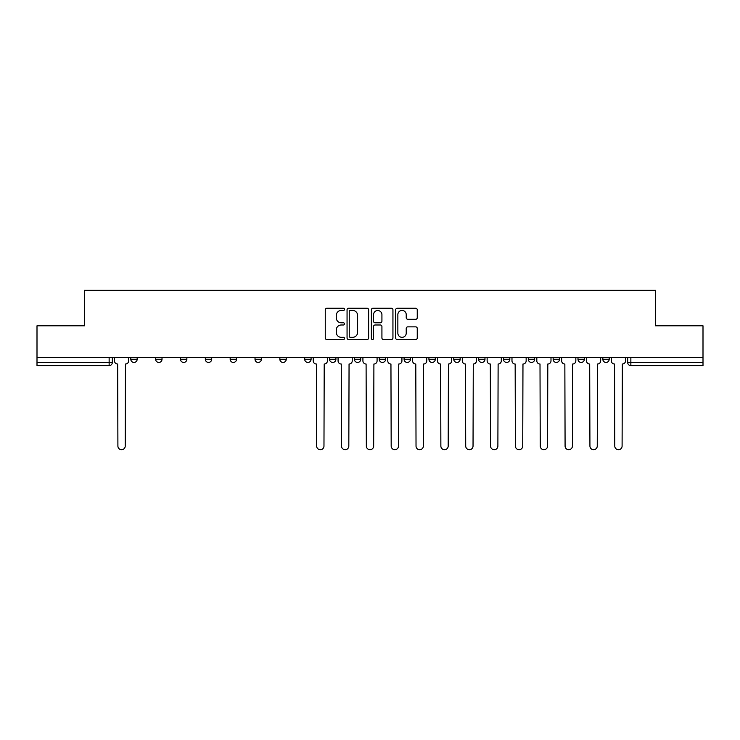 <?xml version="1.0" encoding="UTF-8"?>
<svg xmlns="http://www.w3.org/2000/svg" width="740" height="740" viewBox="0 0 740 740"><rect width="100%" height="100%" fill="white"/><g stroke="black" fill="none" stroke-linecap="round" stroke-linejoin="round"><path stroke-width="1.11" d="M344.516 309.357A1.091 1.091 0 0 0 343.425 308.266L326.821 308.266A1.563 1.563 0 0 0 325.258 309.829L325.258 337.967A1.563 1.563 0 0 0 326.821 339.531L343.425 339.531A1.091 1.091 0 0 0 344.516 338.43A1.091 1.091 0 0 0 343.425 337.338L341.279 337.338A5.004 5.004 0 0 1 336.275 332.334L336.275 329.994A5.004 5.004 0 0 1 341.279 324.989L343.425 324.989A1.091 1.091 0 0 0 344.516 323.898A1.091 1.091 0 0 0 343.425 322.797L341.279 322.797A5.004 5.004 0 0 1 336.275 317.802L336.275 315.453A5.004 5.004 0 0 1 341.279 310.449L343.425 310.449A1.091 1.091 0 0 0 344.516 309.357M553.141 357.494L553.141 359.252L559.514 359.252A3.182 3.182 0 0 1 556.323 362.434A3.182 3.182 0 0 1 553.141 359.252L553.141 357.494M528.295 357.494L528.295 359.252L534.668 359.252A3.182 3.182 0 0 1 531.487 362.434A3.182 3.182 0 0 1 528.295 359.252L528.295 357.494M404.077 357.494L404.077 359.252L410.45 359.252A3.182 3.182 0 0 1 407.268 362.434A3.182 3.182 0 0 1 404.077 359.252L404.077 357.494M329.55 357.494L329.55 359.252L335.923 359.252A3.182 3.182 0 0 1 332.732 362.434A3.182 3.182 0 0 1 329.55 359.252L329.55 357.494M279.859 357.494L279.859 359.252L286.232 359.252A3.182 3.182 0 0 1 283.05 362.434A3.182 3.182 0 0 1 279.859 359.252L279.859 357.494M255.023 357.494L255.023 359.252L261.387 359.252A3.182 3.182 0 0 1 258.204 362.434A3.182 3.182 0 0 1 255.023 359.252L255.023 357.494M205.332 359.252L205.332 357.494L205.332 359.252A3.182 3.182 0 0 0 208.513 362.434A3.182 3.182 0 0 1 205.332 359.252L211.705 359.252A3.182 3.182 0 0 1 208.513 362.434M155.641 359.252L155.641 357.494L155.641 359.252A3.182 3.182 0 0 0 158.832 362.434A3.182 3.182 0 0 1 155.641 359.252L162.014 359.252A3.182 3.182 0 0 1 158.832 362.434A3.182 3.182 0 0 0 162.014 359.252L162.014 357.494L162.014 359.252M415.686 319.282A1.563 1.563 0 0 0 417.249 317.719L417.249 309.829A1.563 1.563 0 0 0 415.686 308.266L397.241 308.266A1.563 1.563 0 0 0 395.678 309.829L395.678 337.967A1.563 1.563 0 0 0 397.241 339.531L415.686 339.531A1.563 1.563 0 0 0 417.249 337.967L417.249 328.43A1.563 1.563 0 0 0 415.686 326.867L407.786 326.867A1.563 1.563 0 0 0 406.223 328.43L406.223 333.157A4.181 4.181 0 0 1 402.042 337.338A4.181 4.181 0 0 1 397.861 333.157L397.861 314.63A4.181 4.181 0 0 1 402.042 310.449A4.181 4.181 0 0 1 406.223 314.63L406.223 317.719A1.563 1.563 0 0 0 407.786 319.282L415.686 319.282M37 357.494L37 325.804L84.462 325.804L84.462 290.293L655.538 290.293L655.538 325.804L703 325.804L703 357.494L37 357.494L37 362.434L112.323 362.434L112.323 357.494L112.323 362.434A3.182 3.182 0 0 1 109.141 365.625L37 365.625L37 362.434M368.631 309.829A1.563 1.563 0 0 0 367.068 308.266L348.623 308.266A1.563 1.563 0 0 0 347.06 309.829L347.06 337.967A1.563 1.563 0 0 0 348.623 339.531L367.068 339.531A1.563 1.563 0 0 0 368.631 337.967L368.631 309.829M372.932 308.266L391.377 308.266A1.563 1.563 0 0 1 392.94 309.829L392.94 337.967A1.563 1.563 0 0 1 391.377 339.531L383.486 339.531A1.563 1.563 0 0 1 381.923 337.967L381.923 326.553A1.563 1.563 0 0 0 380.36 324.989L375.115 324.989A1.563 1.563 0 0 0 373.552 326.553L373.552 338.43A1.091 1.091 0 0 1 372.461 339.531A1.091 1.091 0 0 1 371.369 338.43L371.369 309.829A1.563 1.563 0 0 1 372.932 308.266M627.677 357.494L627.677 362.434L703 362.434L703 365.625L630.859 365.625A3.182 3.182 0 0 1 627.677 362.434L627.677 357.494M703 357.494L703 362.434M602.832 357.494L602.832 359.252L609.196 359.252L609.196 357.494L609.196 359.252A3.182 3.182 0 0 1 606.014 362.434A3.182 3.182 0 0 1 602.832 359.252A3.182 3.182 0 0 0 606.014 362.434M584.36 359.252L584.36 357.494L584.36 359.252A3.182 3.182 0 0 1 581.168 362.434A3.182 3.182 0 0 1 577.986 359.252L584.36 359.252A3.182 3.182 0 0 1 581.168 362.434M577.986 357.494L577.986 359.252M559.514 357.494L559.514 359.252M534.668 357.494L534.668 359.252M509.823 357.494L509.823 359.252A3.182 3.182 0 0 1 506.641 362.434A3.182 3.182 0 0 1 503.459 359.252L509.823 359.252M503.459 357.494L503.459 359.252M484.977 357.494L484.977 359.252A3.182 3.182 0 0 1 481.796 362.434A3.182 3.182 0 0 1 478.613 359.252L484.977 359.252A3.182 3.182 0 0 1 481.796 362.434M478.613 357.494L478.613 359.252M460.141 357.494L460.141 359.252A3.182 3.182 0 0 1 456.95 362.434A3.182 3.182 0 0 1 453.768 359.252L460.141 359.252M453.768 357.494L453.768 359.252M435.296 357.494L435.296 359.252A3.182 3.182 0 0 1 432.105 362.434A3.182 3.182 0 0 1 428.923 359.252A3.182 3.182 0 0 0 432.105 362.434M428.923 357.494L428.923 359.252L435.296 359.252M410.45 357.494L410.45 359.252A3.182 3.182 0 0 1 407.268 362.434M385.605 357.494L385.605 359.252A3.182 3.182 0 0 1 382.423 362.434A3.182 3.182 0 0 1 379.241 359.252L385.605 359.252M379.241 357.494L379.241 359.252M360.759 357.494L360.759 359.252A3.182 3.182 0 0 1 357.577 362.434A3.182 3.182 0 0 1 354.395 359.252L360.759 359.252L360.759 357.494M354.395 357.494L354.395 359.252M335.923 357.494L335.923 359.252M311.078 357.494L311.078 359.252A3.182 3.182 0 0 1 307.896 362.434A3.182 3.182 0 0 1 304.704 359.252L311.078 359.252L311.078 357.494M304.704 357.494L304.704 359.252M286.232 359.252L286.232 357.494L286.232 359.252A3.182 3.182 0 0 1 283.05 362.434M261.387 359.252L261.387 357.494L261.387 359.252A3.182 3.182 0 0 1 258.204 362.434M236.541 357.494L236.541 359.252A3.182 3.182 0 0 1 233.359 362.434A3.182 3.182 0 0 1 230.177 359.252A3.182 3.182 0 0 0 233.359 362.434A3.182 3.182 0 0 0 236.541 359.252L236.541 357.494M230.177 357.494L230.177 359.252L236.541 359.252M211.705 357.494L211.705 359.252M186.859 357.494L186.859 359.252A3.182 3.182 0 0 1 183.677 362.434A3.182 3.182 0 0 1 180.486 359.252L186.859 359.252M180.486 357.494L180.486 359.252M137.168 357.494L137.168 359.252A3.182 3.182 0 0 1 133.986 362.434A3.182 3.182 0 0 1 130.804 359.252A3.182 3.182 0 0 0 133.986 362.434A3.182 3.182 0 0 0 137.168 359.252L137.168 357.494M130.804 357.494L130.804 359.252L137.168 359.252M350.344 310.449A1.091 1.091 0 0 0 349.252 311.549L349.252 336.247A1.091 1.091 0 0 0 350.344 337.338L352.61 337.338A5.004 5.004 0 0 0 357.614 332.334L357.614 315.453A5.004 5.004 0 0 0 352.61 310.449L350.344 310.449M381.923 314.713A4.181 4.181 0 0 0 377.742 310.532A4.181 4.181 0 0 0 373.552 314.713L373.552 321.234A1.563 1.563 0 0 0 375.115 322.797L380.36 322.797A1.563 1.563 0 0 0 381.923 321.234L381.923 314.713M114.478 357.494L114.478 360.843A3.182 3.182 0 0 0 117.66 364.025L117.9 446.044A3.663 3.663 0 0 0 121.563 449.707A3.663 3.663 0 0 0 125.227 446.044L125.467 364.025A3.182 3.182 0 0 0 128.649 360.843L128.649 357.494M313.224 357.494L313.224 360.843A3.182 3.182 0 0 0 316.415 364.025L316.646 446.044A3.663 3.663 0 0 0 320.309 449.707A3.663 3.663 0 0 0 323.972 446.044L324.213 364.025A3.182 3.182 0 0 0 327.404 360.843L327.404 357.494M338.069 357.494L338.069 360.843A3.182 3.182 0 0 0 341.251 364.025L341.492 446.044A3.663 3.663 0 0 0 345.154 449.707A3.663 3.663 0 0 0 348.818 446.044L349.058 364.025A3.182 3.182 0 0 0 352.24 360.843L352.24 357.494M362.914 357.494L362.914 360.843A3.182 3.182 0 0 0 366.096 364.025L366.337 446.044A3.663 3.663 0 0 0 370 449.707A3.663 3.663 0 0 0 373.663 446.044L373.904 364.025A3.182 3.182 0 0 0 377.086 360.843L377.086 357.494M387.76 357.494L387.76 360.843A3.182 3.182 0 0 0 390.942 364.025L391.183 446.044A3.663 3.663 0 0 0 394.846 449.707A3.663 3.663 0 0 0 398.509 446.044L398.749 364.025A3.182 3.182 0 0 0 401.931 360.843L401.931 357.494M412.596 357.494L412.596 360.843A3.182 3.182 0 0 0 415.788 364.025L416.028 446.044A3.663 3.663 0 0 0 419.691 449.707A3.663 3.663 0 0 0 423.354 446.044L423.585 364.025A3.182 3.182 0 0 0 426.776 360.843L426.776 357.494M437.442 357.494L437.442 360.843A3.182 3.182 0 0 0 440.633 364.025L440.864 446.044A3.663 3.663 0 0 0 444.527 449.707A3.663 3.663 0 0 0 448.19 446.044L448.431 364.025A3.182 3.182 0 0 0 451.622 360.843L451.622 357.494M462.287 357.494L462.287 360.843A3.182 3.182 0 0 0 465.469 364.025L465.71 446.044A3.663 3.663 0 0 0 469.373 449.707A3.663 3.663 0 0 0 473.036 446.044L473.276 364.025A3.182 3.182 0 0 0 476.458 360.843L476.458 357.494M487.133 357.494L487.133 360.843A3.182 3.182 0 0 0 490.315 364.025L490.555 446.044A3.663 3.663 0 0 0 494.218 449.707A3.663 3.663 0 0 0 497.881 446.044L498.122 364.025A3.182 3.182 0 0 0 501.304 360.843L501.304 357.494M511.978 357.494L511.978 360.843A3.182 3.182 0 0 0 515.16 364.025L515.401 446.044A3.663 3.663 0 0 0 519.064 449.707A3.663 3.663 0 0 0 522.727 446.044L522.967 364.025A3.182 3.182 0 0 0 526.149 360.843L526.149 357.494M536.815 357.494L536.815 360.843A3.182 3.182 0 0 0 540.006 364.025L540.246 446.044A3.663 3.663 0 0 0 543.909 449.707A3.663 3.663 0 0 0 547.572 446.044L547.804 364.025A3.182 3.182 0 0 0 550.995 360.843L550.995 357.494M561.66 357.494L561.66 360.843A3.182 3.182 0 0 0 564.851 364.025L565.082 446.044A3.663 3.663 0 0 0 568.745 449.707A3.663 3.663 0 0 0 572.409 446.044L572.649 364.025A3.182 3.182 0 0 0 575.84 360.843L575.84 357.494M586.505 357.494L586.505 360.843A3.182 3.182 0 0 0 589.688 364.025L589.928 446.044A3.663 3.663 0 0 0 593.591 449.707A3.663 3.663 0 0 0 597.254 446.044L597.495 364.025A3.182 3.182 0 0 0 600.677 360.843L600.677 357.494M611.351 357.494L611.351 360.843A3.182 3.182 0 0 0 614.533 364.025L614.774 446.044A3.663 3.663 0 0 0 618.437 449.707A3.663 3.663 0 0 0 622.1 446.044L622.34 364.025A3.182 3.182 0 0 0 625.522 360.843L625.522 357.494M109.141 357.494L109.141 365.625M630.859 357.494L630.859 365.625"/></g></svg>
